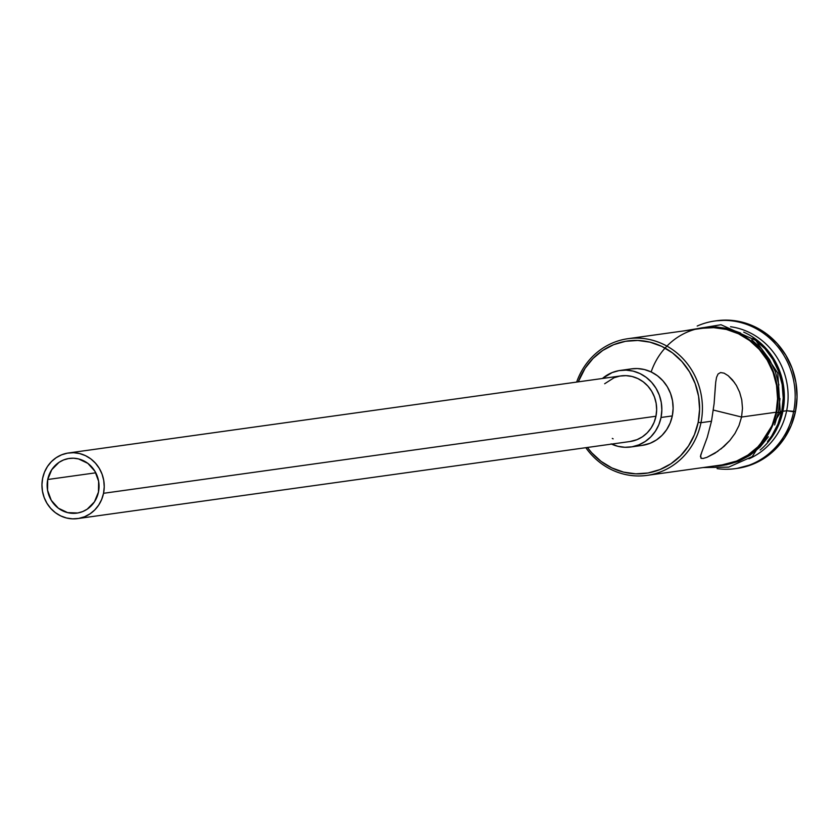 <?xml version="1.0" encoding="UTF-8"?>
<svg xmlns="http://www.w3.org/2000/svg" width="839" height="839" viewBox="0 0 839 839"><rect width="100%" height="100%" fill="white"/><g stroke="black" fill="none" stroke-linecap="round" stroke-linejoin="round"><path stroke-width="1.26" d="M729.815 440.485L724.036 446.4L714.985 453.207L706.931 457.349L703.082 458.472L700.932 458.178L700.691 455.178L707.267 437.339L711.493 421.23L700.974 422.699L698.195 422.3A66.795 62.726 82.1 0 1 650.938 472.399A66.795 62.726 82.1 0 1 587.415 447.47L591.684 452.735L601.081 461.366L611.841 467.91L623.566 472.116L635.805 473.825L648.075 472.976L659.915 469.588L670.864 463.81L680.502 455.85L688.462 446.012L694.43 434.686L698.195 422.3L699.59 409.338L698.583 396.281L695.185 383.643L689.553 371.918L681.897 361.536L672.5 352.904L661.73 346.371L650.005 342.165L637.776 340.456L625.506 341.305L613.666 344.682L602.717 350.471L593.079 358.431L585.119 368.258L578.26 381.86A66.795 62.726 82.1 0 1 654.85 343.571A66.795 62.726 82.1 0 1 698.195 422.3L700.974 422.699A69.008 64.802 -97.9 0 0 655.637 341.179A69.008 64.802 -97.9 0 0 576.655 382.081A69.008 64.802 82.1 0 1 628.002 338.683A69.008 64.802 82.1 0 1 700.974 422.699L711.493 421.23L714.094 403.779L715.709 382.269L716.537 377.361L718.058 374.005L720.586 372.547L724.078 373.156L728.21 375.715L732.489 379.92L736.411 385.479L739.631 392.222L741.77 399.93L742.484 408.331L741.561 417.035L738.97 425.593L734.933 433.501L729.815 440.485L721.005 448.959M47.718 479.509L95.782 472.808L47.718 479.509L51.745 469.714L59.013 462.362L63.533 459.971L68.431 458.576L73.496 458.22L78.551 458.933L87.854 463.369L94.901 471.224L98.624 481.292L98.467 492.042A27.603 25.925 82.1 0 1 76.905 513.122A27.603 25.925 82.1 0 1 47.718 479.509A27.603 25.925 82.1 0 1 69.28 458.44A27.603 25.925 82.1 0 1 98.467 492.042L94.44 501.848L87.172 509.2L82.642 511.591L77.754 512.986L67.634 512.629L58.331 508.193L51.284 500.338L47.561 490.27L47.718 479.509M604.667 383.748L614.054 377.739L619.916 376.061L626.009 375.641L632.071 376.491L637.881 378.578L643.219 381.818L647.886 386.097L651.683 391.247L654.472 397.067L656.15 403.328L656.654 409.799L655.962 416.228A33.12 31.106 -97.9 0 0 620.944 375.903L68.515 452.976A33.12 31.106 82.1 0 1 103.543 493.301L655.962 416.228L654.095 422.374L651.137 427.984L647.194 432.861L642.412 436.815L636.979 439.678L630.005 441.524M77.67 518.586L630.089 441.513A33.12 31.106 -97.9 0 0 655.962 416.228L103.543 493.301A33.12 31.106 82.1 0 1 77.67 518.586A33.12 31.106 82.1 0 1 42.642 478.261A33.12 31.106 82.1 0 1 68.515 452.976M631.358 368.877L637.357 368.562L644.436 369.548L651.221 371.981L657.451 375.767L662.883 380.759L667.32 386.758L670.571 393.543L672.532 400.853L673.119 408.404L672.312 415.913A38.646 36.287 -97.9 0 0 631.452 368.866L620.178 370.439A38.646 36.287 82.1 0 1 661.038 417.486L672.312 415.913L670.141 423.076L666.68 429.631L662.076 435.315L656.497 439.919L650.162 443.265L642.024 445.425M611.086 443.862L617.871 446.306L624.94 447.292L632.04 446.799L638.888 444.838L645.222 441.492L650.802 436.888L655.406 431.204L658.867 424.649L661.038 417.486A38.646 36.287 82.1 0 1 630.855 446.988L642.129 445.415A38.646 36.287 -97.9 0 0 672.312 415.913L661.038 417.486L661.845 409.977L661.258 402.426L659.297 395.117L656.046 388.331L651.609 382.332L646.177 377.34L639.947 373.554L633.162 371.121L626.083 370.135L618.983 370.628L612.134 372.579L602.423 378.483A38.646 36.287 82.1 0 1 620.178 370.439M701.519 458.451L700.429 456.5L702.107 451.172M722.054 464.921L736.59 461.062L747.895 455.084L757.858 446.862L766.08 436.71L772.247 425.006L776.138 412.211L741.561 417.035L713.36 410.072L741.561 417.035L776.138 412.211A69.008 64.802 -97.9 0 0 703.166 328.206L628.002 338.683M716.506 320.771L728.084 320.152L741.728 322.061L754.817 326.749L766.825 334.048L777.302 343.675L785.849 355.254L792.142 368.342L795.917 382.448L797.05 397.004L795.487 411.477L786.657 410.743A69.008 64.802 82.1 0 1 748.954 458.818A69.008 64.802 -97.9 0 0 786.657 410.743A69.008 64.802 -97.9 0 0 730.528 326.728A69.008 64.802 82.1 0 1 786.657 410.743L782.902 411.267A69.008 64.802 -97.9 0 0 743.721 332.129A69.008 64.802 82.1 0 1 782.902 411.267L786.657 410.743L793.61 411.739A74.524 69.983 -97.9 0 0 769.531 338.065A74.524 69.983 -97.9 0 0 697.199 326.035A74.524 69.983 82.1 0 1 714.807 321.001A74.524 69.983 82.1 0 1 793.61 411.739L795.487 411.477A74.524 69.983 -97.9 0 0 716.684 320.739L714.807 321.001M753.023 338.148L764.937 348.646L772.845 359.375L778.665 371.488L782.168 384.545L783.217 398.032L781.77 411.425A69.008 64.802 -97.9 0 1 767.475 441.671L771.712 435.923L777.889 424.219L781.77 411.425L780.511 411.603L781.77 411.425A69.008 64.802 -97.9 0 0 753.034 338.159M651.148 371.95A69.564 65.327 82.1 0 1 730.675 330.084A69.564 65.327 82.1 0 1 776.641 412.337L780.291 412.746L776.641 412.337A69.564 65.327 82.1 0 1 714.104 466.023L724.456 465.1L736.778 461.576L748.178 455.556L758.215 447.271L766.51 437.025L772.729 425.237L776.641 412.337L778.099 398.829L777.04 385.237L773.516 372.086L767.643 359.868L759.673 349.066L749.888 340.078L738.677 333.261L726.469 328.888L713.727 327.105L700.953 327.997L695.028 329.339M774.607 424.974L778.519 412.075L780.291 412.746L777.774 373.061L755.813 340.403L721.005 324.735L683.932 330.891M735.404 468.634A74.524 69.983 82.1 0 1 717.093 468.613A74.524 69.983 -97.9 0 0 793.61 411.739A74.524 69.983 82.1 0 1 735.404 468.634L737.282 468.372A74.524 69.983 -97.9 0 0 795.487 411.477L791.292 425.289L784.633 437.927L775.75 448.896L764.99 457.779L752.782 464.229L737.082 468.393M782.902 411.267A69.008 64.802 82.1 0 1 760.176 450.019A69.008 64.802 -97.9 0 0 782.902 411.267M726.333 464.837L738.656 461.314L750.056 455.294L760.092 447.009L768.388 436.762M778.519 412.075L779.976 398.567M778.917 384.975L775.393 371.824L769.531 359.606L761.55 348.804L751.765 339.816M740.554 332.999L728.346 328.626L715.604 326.843M647.079 475.377A69.008 64.802 82.1 0 1 585.811 447.69A69.008 64.802 -97.9 0 0 651.578 474.58A69.008 64.802 -97.9 0 0 700.974 422.699A69.008 64.802 82.1 0 1 647.079 475.377L722.232 464.89A69.008 64.802 -97.9 0 0 776.138 412.211L777.575 398.819L776.536 385.332L773.034 372.275L767.213 360.162L759.295 349.433L749.594 340.529L738.467 333.765L726.354 329.423L713.716 327.661L702.998 328.227M702.83 449.347L707.267 437.339L711.493 421.23L714.094 403.779L715.447 385.07M717.985 451.214L706.931 457.349L703.082 458.472L700.932 458.178M736.411 385.479L739.631 392.222L741.77 399.93L742.484 408.331L741.561 417.035L738.97 425.593L734.933 433.501M715.709 382.269L716.537 377.361L718.058 374.005L720.586 372.547L724.078 373.156L728.21 375.715L734.513 382.542M630.855 446.988A38.646 36.287 82.1 0 1 611.579 444.104M613.141 438.849L612.302 438.419M42.642 478.261L41.95 484.69L42.453 491.161L44.131 497.433L46.932 503.243L50.728 508.392L55.384 512.671L60.723 515.912L66.533 517.999L72.605 518.848L78.688 518.429L84.561 516.751L89.983 513.877L94.765 509.934L98.708 505.057L101.676 499.436L103.543 493.301L104.235 486.872L103.732 480.401L102.054 474.129L99.254 468.309L95.457 463.17L90.801 458.891L85.463 455.65L79.642 453.563L73.58 452.714L67.498 453.133L61.625 454.811L56.192 457.685L51.42 461.628L47.466 466.505L44.509 472.116L42.642 478.261M780.28 412.757L752.247 456.626L728.692 467.124L702.998 467.575"/></g></svg>
